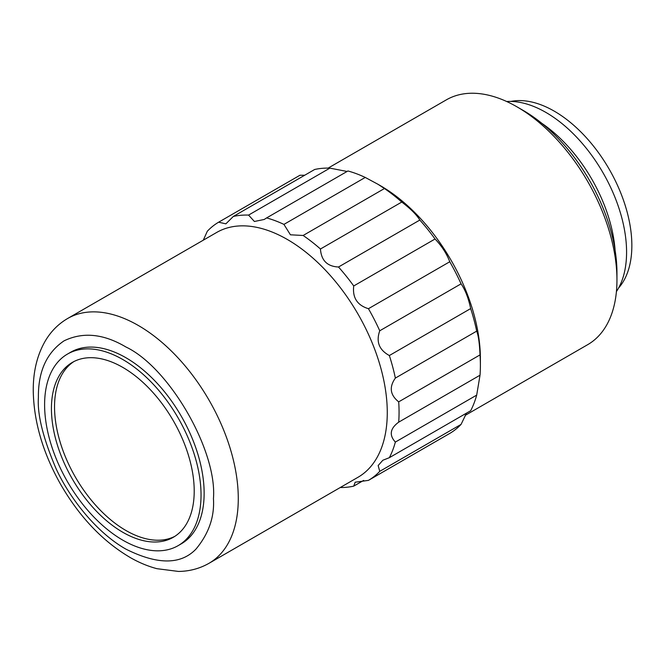 <?xml version="1.0" encoding="UTF-8"?>
<svg xmlns="http://www.w3.org/2000/svg" width="665" height="665" viewBox="0 0 665 665"><rect width="100%" height="100%" fill="white"/><g stroke="black" fill="none" stroke-linecap="round" stroke-linejoin="round"><path stroke-width="1" d="M287.322 239.466A141.346 81.604 -120 0 0 216.657 232.467L67.664 318.485A141.346 81.604 60 0 1 138.337 325.484A141.346 81.604 60 0 1 230.672 450.039A141.346 81.604 60 0 1 209.01 563.297L357.994 477.279A141.346 81.604 -120 0 0 379.665 364.021A141.346 81.604 -120 0 0 287.322 239.466M67.514 354.054L70.615 352.259A110.614 63.865 60 0 1 181.229 416.124A110.614 63.865 60 0 1 181.229 543.854L178.129 545.649A110.614 63.865 60 0 1 122.817 540.171A110.614 63.865 60 0 1 50.557 442.69A110.614 63.865 60 0 1 67.514 354.054A110.614 63.865 60 0 1 178.129 417.919A110.614 63.865 60 0 1 178.129 545.649M340.247 487.528A149.243 86.167 -120 0 0 353.73 486.132L355.152 482.225L368.443 480.371A149.243 86.167 -120 0 0 379.748 471.344L378.161 465.542L382.841 460.255L389.349 457.686A149.243 86.167 -120 0 0 395.359 442.075C388.983 435.118 390.089 428.476 398.701 422.159L480.022 375.21L476.689 395.118L395.359 442.075M398.701 401.851C390.097 395.018 388.992 387.097 395.359 378.086L476.689 331.137C478.409 335.409 479.523 343.331 480.022 354.902L398.701 401.851A149.243 86.167 60 0 1 398.701 422.159M395.359 378.086A149.243 86.167 -120 0 0 389.349 355.534C379.083 349.923 375.883 341.677 379.748 330.788A149.243 86.167 -120 0 0 368.443 308.701C357.263 305.277 352.359 297.696 353.73 285.958A149.243 86.167 -120 0 0 338.502 267.006C327.263 266.466 321.245 260.464 320.455 249.001A149.243 86.167 -120 0 0 303.132 235.476L290.43 234.803L283.93 224.396A149.243 86.167 -120 0 0 266.607 217.921L264.238 219.458L254.396 221.487L248.569 215.086A149.243 86.167 -120 0 0 233.332 216.449L225.867 223.839L218.627 222.201A149.243 86.167 -120 0 0 207.322 231.237L203.291 240.181M389.349 457.686L470.67 410.729A149.243 86.167 -120 0 0 476.689 395.118M466.498 413.14L461.069 424.395L379.748 471.344M368.443 480.371L449.764 433.422A149.243 86.167 -120 0 0 461.069 424.395M363.647 480.413L353.73 486.132M320.455 249.001L401.776 202.052A149.243 86.167 -120 0 0 384.453 188.528L303.132 235.476M401.776 202.052C410.629 208.793 416.647 214.795 419.823 220.057L338.502 267.006M353.73 285.958L435.051 239.001A149.243 86.167 -120 0 0 419.823 220.057M435.051 239.001C441.751 246.008 446.656 253.589 449.764 261.752L368.443 308.701M379.748 330.788L461.069 283.839A149.243 86.167 -120 0 0 449.764 261.752M461.069 283.839C465.292 289.982 468.493 298.236 470.67 308.585L389.349 355.534M476.689 331.137A149.243 86.167 -120 0 0 470.67 308.585M218.627 222.201L299.948 175.252L304.745 175.219M248.569 215.086L329.89 168.137A149.243 86.167 -120 0 0 314.653 169.492L233.332 216.449M329.89 168.137L347.08 171.462M283.93 224.396L365.251 177.439A149.243 86.167 -120 0 0 347.936 170.972L266.607 217.921M365.251 177.439L377.961 184.272L384.453 188.528M122.817 532.283A100.964 58.287 60 0 1 56.866 443.314A100.964 58.287 60 0 1 72.335 362.417A100.964 58.287 60 0 1 173.299 420.704A100.964 58.287 60 0 1 173.299 537.287A100.964 58.287 60 0 1 122.817 532.283M480.022 354.902A149.243 86.167 60 0 1 480.388 365.268A149.243 86.167 60 0 1 480.022 375.21M480.388 365.268L480.388 358.817A141.346 81.604 -120 0 0 380.447 185.71A141.346 81.604 -120 0 0 380.438 185.701M73.915 361.56A100.964 58.287 -120 0 0 60.399 442.94A100.964 58.287 -120 0 0 125.926 530.495A100.964 58.287 -120 0 0 174.828 536.347M465.093 415.45L587.685 344.67A141.346 81.604 -120 0 0 616.954 279.965A141.346 81.604 -120 0 0 517.013 106.857A141.346 81.604 -120 0 0 446.34 99.858L328.144 168.095M517.013 106.857L523.222 110.44A132.568 76.533 -120 0 1 616.954 272.8L616.954 279.965M615.092 250.223A114.131 65.893 -120 0 0 541.834 123.341M616.422 291.586A114.131 65.893 -120 0 0 545.882 112.41A114.131 65.893 -120 0 0 506.688 101.512M618.583 288.012A109.742 63.358 -120 0 0 622.773 198.253A109.742 63.358 -120 0 0 554.261 111.155A109.742 63.358 -120 0 0 510.861 101.429M125.926 346.989C169.226 367.471 217.364 450.845 213.448 498.592C214.62 516.838 208.785 533.679 195.942 549.132C180.747 564.884 157.406 564.884 125.926 549.132C96.209 532.374 69.326 497.736 55.902 468.276C43.059 438.002 37.223 414.42 38.395 397.52C38.096 371.552 46.641 352.666 64.031 340.854C82.95 331.702 103.582 333.747 125.926 346.989M209.01 563.297C199.724 568.575 189.575 571.293 178.561 571.443L156.915 568.683C148.303 566.397 139.75 562.881 131.254 558.126C103.324 541.967 79.817 517.437 60.731 484.527C42.893 452.898 33.732 421.593 33.25 390.596C33.142 371.544 37.182 354.944 45.386 340.788C51.022 331.32 58.453 323.88 67.664 318.485M380.447 185.71L377.961 184.272"/></g></svg>
